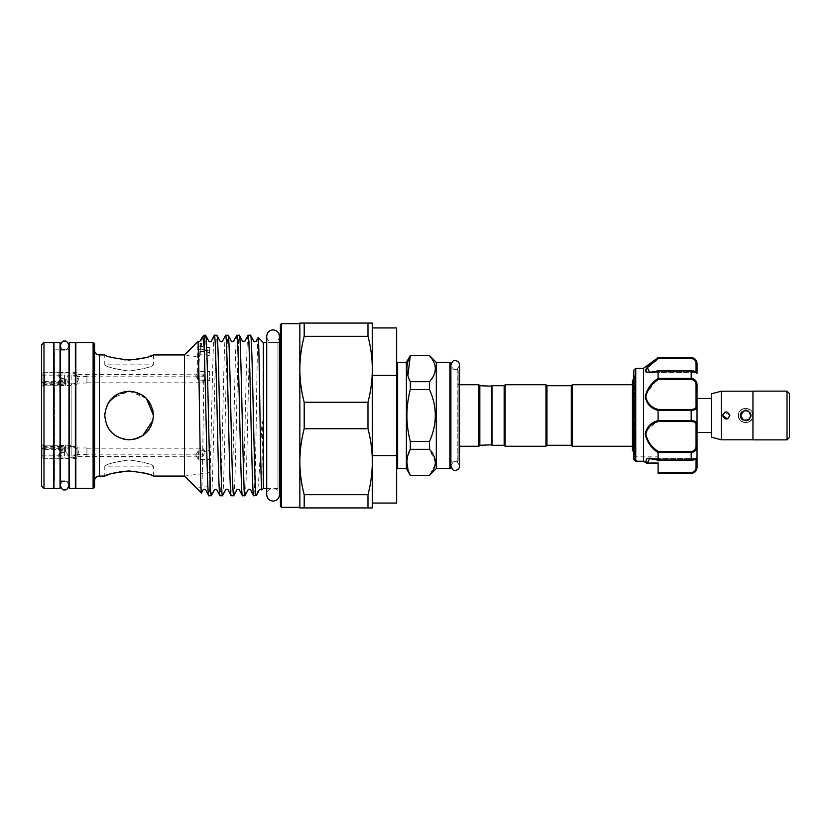 <?xml version="1.0" encoding="UTF-8"?>
<svg xmlns="http://www.w3.org/2000/svg" width="831" height="831" viewBox="0 0 831 831"><rect width="100%" height="100%" fill="white"/><g stroke="black" fill="none" stroke-linecap="round" stroke-linejoin="round"><path stroke-width="0.62" stroke-dasharray="4.16 3.12" d="M60.279 377.762L58.087 374.22L58.087 376.287L60.279 378.313L60.279 377.762L61.982 377.762L61.982 383.091L64.413 382.561L64.413 381.356L42.038 381.356L42.038 373.119L42.038 382.561L44.469 383.091L44.469 372.226L44.469 385.854L44.469 384.514L61.982 384.514L61.982 385.854L60.279 385.729L58.087 383.86L58.087 381.793L60.279 382.862L60.279 385.729M58.087 376.287L60.279 375.217L64.413 375.217L64.413 379.767L60.279 379.767L58.087 381.793M42.038 382.167L64.413 382.167L64.413 383.808L61.982 384.514M60.279 382.862L64.413 382.935L64.413 382.167M61.982 383.091L44.469 383.091M60.279 379.767L58.087 383.86M60.279 380.318L61.982 380.318L61.982 372.226L60.279 372.35L58.087 374.22M64.413 379.767L61.982 380.318M64.413 375.217L64.413 380.151M61.982 372.35L64.413 373.223M60.279 375.217L60.279 372.35M60.279 378.313L64.413 378.313L61.982 377.762M64.413 382.561L64.413 377.928M64.413 381.356L64.413 378.313M42.038 381.356L42.038 382.561M44.469 384.514L42.038 383.808M64.413 382.862L64.413 383.808M61.982 385.729L64.413 384.857M53.953 488.462L53.953 342.538M60.04 488.462L60.04 342.538M60.04 415.5L60.04 349.83L60.04 415.5M60.279 453.238L58.087 456.78L58.087 454.713L60.279 452.687L60.279 453.238L61.982 453.238L61.982 447.909L64.413 448.439L64.413 449.644L42.038 449.644L42.038 457.881L42.038 448.439L44.469 447.909L44.469 458.774L44.469 445.146L44.469 446.486L61.982 446.486L61.982 445.146L60.279 445.271L58.087 447.14L58.087 449.207L60.279 448.138L60.279 445.271M58.087 454.713L60.279 455.783L64.413 455.783L64.413 451.233L60.279 451.233L58.087 449.207M42.038 448.833L64.413 448.833L64.413 447.192L61.982 446.486M60.279 448.138L64.413 448.065L64.413 448.833M61.982 447.909L44.469 447.909M60.279 451.233L58.087 447.14M60.279 450.682L61.982 450.682L61.982 458.774L60.279 458.65L58.087 456.78M64.413 451.233L61.982 450.682M64.413 455.783L64.413 450.849M61.982 458.65L64.413 457.777M60.279 455.783L60.279 458.65M60.279 452.687L64.413 452.687L61.982 453.238M64.413 448.439L64.413 453.072M64.413 449.644L64.413 452.687M42.038 449.644L42.038 448.439M44.469 446.486L42.038 447.192M64.413 448.138L64.413 447.192M61.982 445.271L64.413 446.143M738.375 415.5C737.918 424.921 753.426 424.911 752.969 415.5C753.416 406.079 737.918 406.089 738.375 415.5C737.918 424.911 753.426 424.911 752.969 415.5C753.426 406.089 737.918 406.079 738.375 415.5M738.614 415.5C738.177 424.61 753.166 424.599 752.72 415.5A7.053 7.053 0 0 0 745.667 408.447A7.053 7.053 0 0 0 738.614 415.5A7.053 7.053 0 0 0 745.667 422.553A7.053 7.053 0 0 0 752.72 415.5C753.166 406.401 738.177 406.401 738.614 415.5M740.078 415.5A5.599 5.599 0 0 1 745.667 409.901A5.599 5.599 0 0 1 751.266 415.5A5.599 5.599 0 0 1 745.667 421.099A5.599 5.599 0 0 1 740.078 415.5M729.857 415.5C727.437 410.794 724.996 410.794 722.565 415.5C724.996 420.206 727.426 420.206 729.857 415.5C727.437 410.794 724.996 410.794 722.565 415.5C724.996 420.206 727.426 420.206 729.857 415.5L724.84 412.124M787.019 439.817L787.019 391.183L787.019 439.817M752.969 391.183L752.969 439.817L752.969 391.183M749.344 412.311L747.443 410.971M745.802 410.639L743.828 410.992M711.616 398.475L711.616 432.525L711.616 398.475M697.022 398.475L697.022 432.525L697.022 385.158L693.646 378.998M71.123 447.223L71.123 454.973C75.289 455.336 77.678 454.121 78.28 451.306L78.207 450.641A5.796 5.796 0 0 1 78.353 451.96A5.796 4.093 180 0 0 78.28 451.306C77.678 448.273 75.289 446.912 71.123 447.223L71.123 446.663L77.065 446.663L77.065 456.635L77.065 454.37L77.065 455.419L71.123 454.973M197.456 355.813L199.741 357.029L200.541 351.284L198.152 350.817L197.456 355.813L199.097 344.076L198.401 349.082L200.822 349.29L201.632 343.546L199.741 357.029L184.492 354.889L187.245 352.375M199.097 344.076L201.632 343.546L196.552 342.829L194.599 344.969M198.817 346.091L209.672 347.618L209.672 350.973L198.36 349.373L198.817 346.091L197.736 353.798L209.672 355.481L209.672 352.126L198.152 350.817M209.672 347.618L209.672 355.481M197.736 353.798L198.194 350.516M645.251 434.042C646.861 441.812 651.151 448.002 658.11 452.635L658.432 451.586C651.681 447.307 647.484 441.479 645.822 434.114C647.463 427.279 651.67 423.083 658.432 421.546L691.184 421.546C694.456 421.66 696.077 422.719 696.056 424.703A0.976 0.758 180 0 0 697.022 423.945C697.012 421.909 695.059 420.839 691.184 420.746L691.184 421.546M696.056 459.117L697.022 457.788A0.976 0.966 180 0 1 696.056 458.754C696.077 459.335 694.456 459.792 691.184 460.135C694.456 459.803 696.077 459.335 696.056 458.754A0.976 0.966 180 0 0 697.022 457.788L697.022 423.945M657.207 410.036L691.184 410.254L691.184 420.746L658.121 420.746L658.432 421.546M633.793 432.66L633.793 375.851L633.793 432.66M633.793 459.013L633.793 459.2A0.976 0.945 0 0 0 634.074 459.865L636.338 460.904L634.074 459.865L634.074 369.972M634.759 376.827L633.793 375.851L633.793 455.149L634.759 454.173L634.759 376.827L634.759 454.173M697.022 461.496L697.022 458.795L697.022 461.496M658.11 464.851L658.11 456.842L658.11 463.407L647.256 463.407L643.568 461.298M696.056 445.738C696.077 449.124 694.456 451.077 691.184 451.586L691.184 452.552C695.059 451.991 697.012 449.758 697.022 445.842L696.056 445.738L696.056 424.703M643.516 368.32L643.537 461.267L635.736 461.205L635.736 368.32M635.736 461.205L634.074 459.865L634.759 459.761L634.759 456.842L634.759 459.761A0.976 0.779 0 0 1 633.793 458.982A0.976 0.779 180 0 0 634.759 459.761M658.11 452.635L658.11 459.907C648.357 456.842 644.524 457.902 646.611 463.096L647.391 462.805L643.994 460.904L647.224 463.314L649.634 458.629L658.432 460.135L691.184 460.197L658.308 460.197M658.11 357.61L691.184 357.849L691.184 358.421C694.456 359.013 696.077 360.716 696.056 363.531L696.056 371.883M653.696 361.308L645.594 369.463M645.251 370.844L645.583 371.686M646.144 372.132L658.11 371.093L658.11 378.365L645.542 394.413L647.442 403.326L654.122 408.665M658.11 410.358L658.11 420.642L645.604 431.393M634.759 400.926L634.759 453.591L634.759 400.926M632.433 381.252L634.178 384.732L632.433 384.732L632.433 449.748L634.178 446.268L634.178 384.732L634.178 446.268L632.433 446.268M491.994 445.291L491.994 385.709M504.157 445.291L504.157 385.709M505.123 446.268L505.123 384.732M545.988 446.268L545.988 384.732M546.964 445.291L546.964 385.709M571.281 385.709L571.281 445.291M491.994 444.803L491.994 386.197L491.994 444.803M491.505 385.709L491.505 445.291M396.647 467.666L396.647 363.334L396.647 467.666M450.89 467.666L450.89 363.334M458.182 370.262L458.182 460.738L458.182 370.262A0.976 0.976 0 0 0 457.216 369.286L450.89 369.286L450.89 461.714L450.89 369.286M458.182 460.738A0.976 0.976 0 0 1 457.216 461.714L450.89 461.714M458.182 383.756A0.976 0.976 0 0 0 459.159 384.732L459.159 446.268A0.976 0.976 0 0 0 458.182 447.244L458.182 383.756L458.182 447.244M436.296 362.358L436.296 468.642M435.257 464.249L429.482 475.457M429.482 355.543L429.482 355.72C437.241 364.342 437.241 372.994 429.482 381.678L429.482 389.542C437.241 406.858 437.241 424.163 429.482 441.458L429.482 449.322L435.392 462.316M478.864 384.732L478.864 446.268M479.83 385.709L479.83 445.291M406.38 362.358L406.38 468.642M429.482 355.72L410.306 355.543M429.482 449.322L410.306 449.322L410.306 441.458C405.808 424.132 405.808 406.826 410.306 389.542L410.306 381.678L407.896 375.591M410.306 475.457L407.896 469.193M406.899 462.306L407.896 455.409M69.274 349.83L69.274 481.17L69.274 349.83M68.983 349.83L64.652 349.83C63.146 350.453 61.702 349.01 60.331 345.499L60.331 485.501C61.702 481.99 63.146 480.547 64.652 481.17C66.158 480.547 67.602 481.99 68.983 485.501L68.983 345.499C67.602 349.01 66.158 350.453 64.652 349.83M53.953 349.83L60.04 349.83L54.441 349.83L54.441 481.17L54.441 349.83A0.976 0.976 0 0 1 53.953 349.706M68.983 481.17L64.652 481.17M53.464 348.854L53.464 482.146L53.464 348.854M41.55 381.45L43.981 383.88L71.123 383.88L71.123 447.12L43.981 447.12L43.981 383.88L43.981 447.12L41.55 449.55L41.55 381.45L41.55 449.55M41.55 379.04L41.55 386.633L41.55 379.04M44.469 379.04L44.469 385.854L44.469 379.04M41.55 451.96L41.55 444.367L41.55 451.96M44.469 451.96L44.469 445.146L44.469 451.96M71.123 447.12L71.123 383.88M65.576 379.04L65.576 385.854L65.576 379.04M65.576 451.96L65.576 445.146L65.576 451.96M65.867 379.04L65.867 385.366L65.867 379.04M65.867 451.96L65.867 445.634L65.867 451.96M71.123 375.581L71.123 385.366L71.123 384.338L77.065 384.338L77.065 374.365L77.065 376.63L77.065 375.581L71.123 375.581L71.123 383.777C75.289 384.088 77.678 382.727 78.28 379.694C77.678 376.879 75.289 375.664 71.123 376.028M71.123 455.419L71.123 446.663M72.567 374.947A5.796 4.093 0 0 1 78.353 379.04A5.796 5.796 0 0 1 78.207 380.349L78.28 379.694A5.796 4.093 0 0 0 78.353 379.04A5.796 5.796 0 0 0 72.567 373.244A5.796 5.796 0 0 0 71.123 384.649M77.065 384.338L77.065 383.039L86.933 383.039L86.933 374.365L86.933 376.63L77.065 376.63M86.933 383.039L86.933 376.63M198.38 380.172L198.38 371.571L198.38 374.812L195.752 375.944L198.38 380.172L202.847 380.172L205.475 379.04L202.847 374.812L77.065 374.365M202.847 374.812L202.847 376.817L87.099 376.817M77.065 446.663L77.065 447.961L86.933 447.961L86.933 456.635L86.933 454.37L77.065 454.37M86.933 447.961L86.933 454.37M198.38 450.828L198.38 459.429L198.38 456.188L195.752 455.056L198.38 450.828L202.847 450.828L205.475 451.96L202.847 456.188L77.065 456.635M202.847 456.188L202.847 454.183L87.099 454.183M87.099 382.811L202.847 382.811L202.847 380.172L209.672 380.318L209.672 375.944L209.672 380.318M87.099 448.189L202.847 448.189L202.847 450.828L209.672 450.682L209.672 455.056L209.672 450.682M69.274 488.462L69.274 342.538M75.361 488.462L75.361 342.538M104.924 412.945L104.789 415.5C106.233 430.313 114.335 438.425 129.085 439.817C143.908 438.404 152.021 430.302 153.434 415.5C151.99 400.687 143.888 392.575 129.127 391.183C114.335 392.575 106.223 400.677 104.789 415.5L106.711 424.973M266.72 488.348L277.959 488.348L277.959 342.652L277.959 488.348A2.431 2.431 0 0 1 279.465 488.867L279.465 342.133A2.431 2.431 0 0 1 277.959 342.652L266.72 342.652M280.39 490.778L280.39 340.222L280.39 490.778M299.846 415.5L299.846 461.714L299.846 415.5M304.198 323.072L304.198 336.306L367.977 336.306L367.977 323.072L299.846 323.072L299.846 369.286C299.908 380.369 301.362 391.359 304.198 402.277L304.198 428.723C301.352 439.641 299.908 450.641 299.846 461.714L299.846 507.928L367.977 507.928L367.977 494.694C370.823 483.777 372.267 472.787 372.33 461.714L372.33 507.928L367.977 507.928M75.361 481.294L75.361 349.706L75.361 481.294M75.839 482.146L75.839 348.854L75.839 482.146M94.568 350.069L94.568 480.931L94.568 350.069M263.365 342.652L263.365 488.348M256.457 495.255C258.244 494.258 259.999 461.849 261.952 423.083C262.222 418.751 262.544 424.101 262.492 425.794L261.848 489.864M258.161 337.448C257.413 334.831 256.675 391.006 255.948 439.869L255.948 495.764M255.948 439.869C255.2 475.072 254.442 493.697 253.694 495.764M244.958 495.764C246.828 500.729 248.708 330.271 250.578 335.236M248.074 335.236C246.205 330.271 244.335 500.729 242.455 495.764M233.729 495.764C235.599 500.729 237.469 330.271 239.349 335.236M236.845 335.236C234.976 330.271 233.096 500.729 231.226 495.764M222.5 495.764C224.37 500.729 226.24 330.271 228.109 335.236M225.606 335.236C223.736 330.271 221.867 500.729 219.997 495.764M211.261 495.764C213.131 500.729 215.011 330.271 216.881 335.236M214.377 335.236C212.507 330.271 210.638 500.729 208.758 495.764M184.44 354.941L184.44 476.059M202.068 337.313C200.801 339.474 199.482 353.362 198.11 378.978C197.549 382.582 197.601 375.061 197.539 373.68L197.82 341.562M204.146 335.236L204.146 361.921L205.652 335.236M201.434 493.063C202.359 497.218 203.263 409.008 204.146 361.921M209.672 486.332L209.672 472.569L209.672 486.332L196.552 488.171L194.651 486.083M209.672 472.569L184.492 476.111M124.318 439.35L115.54 435.683M111.915 432.702L109.183 429.44M106.721 425.005L104.789 415.417M110.585 399.742L105.267 410.701L108.809 402.1M153.434 354.941L153.434 364.861L104.789 364.861L104.789 354.941L110.419 356.977L124.588 359.854M129.106 371.083C114.314 368.902 106.212 366.824 104.789 364.861C106.202 366.824 114.314 368.891 129.106 371.083C114.314 368.902 106.212 366.824 104.789 364.861C106.202 366.824 114.314 368.891 129.106 371.083C143.898 368.902 152.011 366.824 153.434 364.861C151.99 366.824 143.877 368.902 129.106 371.083C143.898 368.902 152.011 366.824 153.434 364.861C151.99 366.824 143.877 368.902 129.106 371.083M119.789 471.738L115.54 472.6M111.946 473.556L108.913 474.522M129.106 459.917C114.314 462.098 106.212 464.176 104.789 466.139C106.233 464.176 114.335 462.098 129.106 459.917C114.314 462.098 106.212 464.176 104.789 466.139C106.233 464.176 114.335 462.098 129.106 459.917C143.908 462.098 152.011 464.176 153.434 466.139C152.011 464.176 143.908 462.109 129.106 459.917C143.908 462.098 152.011 464.176 153.434 466.139C152.011 464.176 143.908 462.109 129.106 459.917M108.944 429.108L111.936 432.722M115.53 435.683L123.767 439.225M129.075 439.817L133.916 439.339M138.455 437.958L145.903 433.096M149.3 429.066L150.764 426.573M153.434 415.334L153.392 416.798M572.258 384.732L572.258 446.268M396.647 327.944L396.647 375.383L372.33 375.383L372.33 503.056L372.33 455.617L396.647 455.617L396.647 503.056M396.647 455.617L396.647 375.383M372.33 455.617L372.33 375.383M152.956 410.711L146.298 398.298L133.905 391.65M146.318 398.319L129.106 391.183L111.905 398.309M151.522 475.322L149.144 474.47M142.859 472.642L135.318 471.312M133.874 471.167L129.106 470.959M138.476 359.252L142.662 358.41M146.308 357.434L149.331 356.468M133.926 439.339L129.106 439.817M200.541 351.284L209.672 352.562L209.672 350.537L200.822 349.29M367.977 323.072L372.33 323.072L372.33 461.714C372.267 450.631 370.823 439.641 367.977 428.723L367.977 402.277C370.823 391.359 372.267 380.359 372.33 369.286C372.267 358.213 370.823 347.213 367.977 336.306M75.839 342.538L75.839 488.462M93.114 342.538L93.114 488.462M94.568 487.008L94.568 343.992M280.39 324.661L280.39 506.339M299.846 323.685L299.846 507.315M281.366 507.315L281.366 323.685M299.846 461.714C299.908 472.787 301.362 483.787 304.198 494.694L304.198 507.928M304.198 336.306C301.352 347.223 299.908 358.213 299.846 369.286M367.977 494.694L304.198 494.694M304.198 428.723L367.977 428.723M367.977 402.277L304.198 402.277M209.672 455.056L209.672 459.429L209.672 455.056M209.672 375.944L209.672 371.571L209.672 375.944M202.847 448.189L204.696 450.651L202.847 454.183M77.065 447.961L77.065 455.419M202.847 382.811L204.696 380.349L202.847 376.817M77.065 383.039L77.065 375.581M71.123 383.777L71.123 384.338M41.55 344.969L41.55 486.031M43.981 488.462L43.981 342.538M53.464 342.538L53.464 488.462M410.306 381.678L429.482 381.678M410.306 441.458L429.482 441.458M429.482 389.542L410.306 389.542M410.306 475.28L429.482 475.28M693.334 472.725L697.022 467.552L697.022 458.795L658.11 458.795M658.11 371.093L691.184 371.021C695.059 371.447 697.012 372.174 697.022 373.212A0.976 0.966 -0 0 0 696.056 372.246C696.077 371.665 694.456 371.208 691.184 370.865C694.456 371.197 696.077 371.665 696.056 372.246L697.022 373.348L697.022 363.448M697.022 466.856A0.976 0.613 0 0 1 696.056 467.469C696.077 470.273 694.456 471.977 691.184 472.579L658.11 472.579L658.11 463.127L647.193 463.127A0.976 0.717 141.4 0 1 646.611 463.096M658.11 472.579L658.11 473.39M658.121 452.552L691.184 452.552L691.184 460.197C695.038 459.99 696.991 459.19 697.022 457.788C697.012 458.826 695.059 459.553 691.184 459.979L658.11 459.907M691.184 409.454L691.184 410.254C695.059 410.15 697.012 409.091 697.022 407.055A0.976 0.758 0 0 0 696.056 406.297C696.077 408.281 694.456 409.33 691.184 409.454L658.432 409.454C651.67 407.928 647.463 403.721 645.822 396.854C647.484 389.521 651.681 383.704 658.432 379.414L658.11 378.365M696.056 363.531A0.976 0.613 0 0 1 697.022 364.144L693.615 358.4M696.056 372.371L649.634 372.371L696.056 372.246A0.976 0.966 180 0 1 697.022 373.212C696.783 371.8 694.83 371 691.184 370.803L658.432 370.865L649.613 372.371L645.832 370.418M646.425 368.902L647.152 367.915M654.454 361.412L658.432 358.421M658.432 379.414L691.184 379.414C694.456 379.923 696.077 381.865 696.056 385.262L696.056 406.297M647.391 462.805L658.11 462.805L647.391 462.805M643.537 461.267L636.338 460.904L643.537 461.267M635.767 461.267L636.338 460.904L635.767 461.267M658.432 409.454L658.121 410.254M697.022 385.158L696.056 385.262M646.653 463.158A0.976 0.914 163.9 0 0 647.224 463.314M711.616 393.78L711.616 437.22M740.805 415.5L743.994 420.06M749.084 418.969L750.538 415.5M721.35 391.183L721.35 439.817M752.969 439.869L752.969 391.131M787.019 439.869L787.019 391.131M789.45 437.386L789.45 393.614M72.567 456.053A5.796 4.093 180 0 0 78.353 451.96A5.796 5.796 0 0 1 72.567 457.756A5.796 5.796 0 0 1 71.123 446.351M691.184 451.586L658.432 451.586M397.623 468.642L397.623 362.358M449.914 362.358L449.914 468.642M457.216 369.286L457.216 461.714L457.216 369.286M99.44 476.059L99.44 354.941M658.277 460.197L649.634 458.629L696.056 458.629L696.056 467.469M658.11 473.151L691.184 473.39M658.308 370.803L691.184 370.803L691.184 378.448L658.121 378.448M691.184 378.448L691.184 379.414M691.184 473.151L691.184 472.579M42.038 373.119L44.469 372.226L61.982 372.226L64.413 373.119M42.038 375.145L64.413 375.145M42.038 382.935L64.413 382.935M42.038 384.961L44.469 385.854L61.982 385.854L64.413 384.961M279.465 336.285C279.091 340.159 276.962 342.279 273.098 342.652C269.223 342.279 267.104 340.159 266.72 336.285L266.72 494.715C267.104 490.841 269.223 488.721 273.098 488.348C276.962 488.721 279.091 490.841 279.465 494.715M459.543 364.954C458.047 368.538 456.603 369.982 455.222 369.286C453.83 369.982 452.386 368.538 450.89 364.954L450.89 466.046C452.386 462.462 453.83 461.018 455.222 461.714C456.603 461.018 458.047 462.462 459.543 466.046M42.038 457.881L44.469 458.774L61.982 458.774L64.413 457.881M42.038 455.855L64.413 455.855M42.038 448.065L64.413 448.065M42.038 446.039L44.469 445.146L61.982 445.146L64.413 446.039M634.759 377.409L633.793 378.105M71.123 385.366L44.469 385.854L41.55 386.633M71.123 445.634L44.469 445.146L41.55 444.367M153.434 476.059L153.434 466.139L104.789 466.139L104.789 476.059M195.752 455.056L198.38 459.429L209.672 459.429M195.752 375.944L198.38 371.571L209.672 371.571M205.475 451.96L204.686 450.651M205.475 379.04L204.686 380.349M77.065 458.286L44.469 458.774L41.55 459.553M77.065 372.714L44.469 372.226L41.55 371.447M634.759 453.591L633.793 452.895M649.665 458.629L696.056 458.629M633.793 455.876L634.759 456.842L658.11 456.842M643.589 461.319L635.871 461.319M649.613 372.371C652.543 372.008 650.206 372.911 658.277 370.803M647.256 463.407L646.726 463.251"/><path stroke-width="1.25" d="M53.953 342.538L53.953 488.462L60.04 488.462L60.04 342.538L53.953 342.538M787.019 391.183L789.45 393.614L789.45 437.386L787.019 439.817M752.969 391.131L752.969 439.869L787.019 439.869L787.019 391.131L752.969 391.131M721.35 391.183L721.35 439.817L711.616 437.22L711.616 393.78L721.35 391.183L752.969 391.183M750.538 415.5C750.84 409.226 740.504 409.226 740.805 415.5C740.504 421.764 750.829 421.784 750.538 415.5L749.344 412.311M729.857 415.5C727.426 410.794 724.996 410.794 722.565 415.5C724.996 420.206 727.426 420.206 729.857 415.5L727.655 418.855M721.35 439.817L752.969 439.817M724.84 412.124L722.565 415.5L727.572 418.886M747.443 410.971L745.802 410.639M743.828 410.992L740.805 415.5M711.616 432.525L697.022 432.525M711.616 398.475L697.022 398.475L697.022 457.788C696.783 459.2 694.83 460 691.184 460.197L691.184 459.979C695.059 459.553 697.012 458.826 697.022 457.788L697.022 466.856C697.012 470.367 695.059 472.465 691.184 473.151L693.334 472.725M633.793 455.149L633.793 459.013M633.793 370.668L634.074 459.865A0.976 0.945 180 0 1 633.793 459.2L633.793 375.851M643.568 461.298L647.256 463.407L658.11 463.407L658.11 464.851M634.074 369.972L635.736 368.32L635.736 461.205L643.537 461.267L643.516 368.32L658.11 357.61L691.184 357.849C695.059 358.545 697.012 360.644 697.022 364.144L697.022 373.348L696.056 372.371M658.152 460.062L649.634 458.629L647.224 463.314L647.391 462.805L646.653 463.158L643.516 461.226L646.611 463.096C644.524 457.902 648.357 456.842 658.11 459.907L658.11 452.635C651.14 447.982 646.861 441.801 645.251 434.073C646.85 426.802 651.14 422.325 658.11 420.642L658.11 410.358C651.13 408.665 646.84 404.198 645.251 396.958C646.861 389.188 651.151 382.998 658.11 378.365L658.11 371.093C651.14 373.348 646.861 373.223 645.251 370.74C646.85 367.022 651.14 362.721 658.11 357.839L658.432 358.421L647.38 367.655L649.634 372.371L657.705 371.062M657.83 358.057L653.696 361.308M645.594 369.463L645.251 370.844M645.583 371.686L646.144 372.132M654.122 408.665L657.207 410.036M645.604 431.393L645.251 434.042M571.281 445.291L571.281 385.709L572.258 384.732L572.258 446.268L571.281 445.291L546.964 445.291L545.988 446.268L505.123 446.268L504.157 445.291L491.994 445.291L491.994 385.709L504.157 385.709L505.123 384.732L545.988 384.732L545.988 446.268M571.281 385.709L546.964 385.709L545.988 384.732M491.994 444.803L479.83 445.291L478.864 446.268L459.543 446.268L459.543 466.046C459.294 468.674 457.85 470.117 455.222 470.367C453.653 471.084 452.209 469.64 450.89 466.046L450.89 364.954C452.209 361.36 453.653 359.916 455.222 360.633C457.85 360.883 459.294 362.326 459.543 364.954L459.543 466.046M491.994 386.197L479.83 385.709L478.864 384.732L459.543 384.732L459.543 364.954M396.647 363.334A0.976 0.976 0 0 1 397.623 362.358L397.623 468.642A0.976 0.976 0 0 1 396.647 467.666M449.914 468.642L449.914 362.358A0.976 0.976 0 0 1 450.89 363.334L450.89 467.666A0.976 0.976 0 0 1 449.914 468.642L436.296 468.642L429.482 475.28C437.241 466.658 437.241 458.006 429.482 449.322L429.482 441.458C437.241 424.163 437.241 406.858 429.482 389.542L429.482 381.678C437.241 373.046 437.241 364.394 429.482 355.72L410.306 355.543L429.482 355.72M435.392 462.316L435.257 464.249M449.914 362.358L436.296 362.358L429.482 355.543M407.896 455.409L410.306 449.322C405.808 457.933 405.808 466.586 410.306 475.28L406.38 468.642L406.38 362.358L410.306 355.543M407.896 375.591L410.306 355.72C405.808 364.321 405.808 372.974 410.306 381.678L410.306 389.542C405.808 406.826 405.808 424.132 410.306 441.458L410.306 449.322L429.482 449.322M407.896 469.193L406.899 462.306M406.38 468.642L397.623 468.642M406.38 362.358L397.623 362.358M64.652 349.83L60.04 349.83M64.652 481.17L60.04 481.17M53.464 482.146A0.976 0.976 0 0 1 53.953 481.294M53.464 348.854A0.976 0.976 0 0 0 53.953 349.706M53.464 488.462L53.464 342.538L43.981 342.538L43.981 488.462L53.464 488.462M43.981 488.462L41.55 486.031L41.55 344.969L43.981 342.538M69.274 342.538L69.274 488.462L75.361 488.462L75.361 342.538L69.274 342.538M280.39 340.222A2.431 2.431 0 0 1 279.465 342.133L279.465 336.285C279.091 332.41 276.962 330.291 273.098 329.907C269.223 330.291 267.104 332.41 266.72 336.285L266.72 494.715C267.104 498.59 269.223 500.709 273.098 501.093C276.962 500.709 279.091 498.59 279.465 494.715L279.465 488.867A2.431 2.431 0 0 1 280.39 490.778M372.33 461.714L372.33 323.072L367.977 323.072L367.977 336.306C370.823 347.223 372.267 358.213 372.33 369.286C372.267 380.369 370.823 391.359 367.977 402.277L367.977 428.723C370.823 439.641 372.267 450.641 372.33 461.714C372.267 472.787 370.823 483.787 367.977 494.694L367.977 507.928L372.33 507.928L372.33 461.714M280.39 506.339L280.39 324.661L281.366 323.685L281.366 507.315L280.39 506.339M75.839 348.854A0.976 0.976 0 0 1 75.361 349.706M75.839 482.146A0.976 0.976 0 0 0 75.361 481.294M93.114 342.538L94.568 343.992L94.568 487.008L93.114 488.462L93.114 342.538L75.839 342.538L75.839 488.462L93.114 488.462M94.568 480.931A4.861 4.861 0 0 1 99.44 476.059L104.789 476.059C106.223 474.418 114.335 472.725 129.106 470.959C143.898 472.725 152 474.418 153.434 476.059L151.522 475.322M94.568 350.069A4.861 4.861 0 0 0 99.44 354.941L99.44 476.059M281.366 507.315L299.846 507.315L299.846 323.685L281.366 323.685M266.72 342.652L263.365 342.652L258.161 337.448L256.156 341.219C255.013 341.957 254.213 341.957 253.735 341.219L250.578 335.236C252.364 330.084 254.172 487.215 255.948 495.027L256.623 495.006L259.345 489.781C260.487 489.044 261.287 489.044 261.765 489.781L261.848 489.864C260.591 495.214 259.355 333.366 258.161 337.448M266.72 488.348L263.365 488.348L263.365 342.652M133.905 391.65L129.117 391.183C143.898 392.606 152.011 400.708 153.434 415.49C151.99 430.302 143.888 438.415 129.106 439.817C114.314 438.394 106.212 430.292 104.789 415.5C106.212 400.708 114.325 392.596 129.106 391.183L117.472 394.143L108.809 402.1M153.434 476.059L184.44 476.059L184.44 354.941L153.434 354.941C151.99 356.582 143.877 358.286 129.106 360.041C114.314 358.275 106.212 356.572 104.789 354.941L99.44 354.941M263.365 488.348L261.848 489.864M256.457 495.255L253.611 495.692L250.536 489.781C249.497 489.002 248.698 489.002 248.116 489.781L244.958 495.764L242.382 495.692L239.307 489.781C238.861 489.044 238.05 489.044 236.887 489.781L233.729 495.764L231.143 495.692L228.068 489.781C227.58 489.044 226.78 489.044 225.648 489.781L222.5 495.764L219.914 495.692L216.839 489.781C216.413 489.054 215.613 489.054 214.419 489.781L211.261 495.764L208.685 495.692L205.61 489.781C205.153 489.044 204.353 489.044 203.19 489.781L201.434 493.063L184.44 476.059M211.261 495.764C209.391 500.729 207.521 330.271 205.652 335.236L208.799 341.219C209.298 341.967 210.098 341.967 211.219 341.219L214.377 335.236L216.953 335.309L220.038 341.219C221.181 341.967 221.981 341.967 222.459 341.219L225.606 335.236L228.193 335.309L231.267 341.219C231.724 341.957 232.535 341.957 233.688 341.219L236.845 335.236L239.421 335.309L242.496 341.219L244.916 341.219L248.074 335.236L250.578 335.236M205.652 335.236L204.146 335.236L204.146 347.431C203.46 340.056 202.764 336.68 202.068 337.313L199.991 341.219L197.84 341.562C198.921 336.565 200.281 497.115 201.434 493.063M208.758 495.764C207.22 500.22 205.693 384.867 204.146 347.431M253.694 495.764C251.824 500.729 249.944 330.271 248.074 335.236M255.948 495.764L255.948 495.027M239.349 335.236C241.219 330.271 243.088 500.729 244.958 495.764M242.455 495.764C240.585 500.729 238.715 330.271 236.845 335.236M228.109 335.236C229.979 330.271 231.859 500.729 233.729 495.764M231.226 495.764C229.356 500.729 227.486 330.271 225.606 335.236M216.881 335.236C218.75 330.271 220.62 500.729 222.5 495.764M219.997 495.764C218.127 500.729 216.247 330.271 214.377 335.236M184.44 354.941L197.82 341.562M187.245 352.375L194.599 344.969M202.068 337.313L204.146 335.236M194.651 486.083L184.492 476.111M129.106 439.817L124.318 439.35M115.54 435.683L111.915 432.702M109.183 429.44L106.721 425.005M104.789 415.417L104.924 412.945M124.588 359.854L138.476 359.252M129.106 470.959L119.789 471.738M115.54 472.6L111.946 473.556M108.913 474.522L106.908 475.239M106.617 475.353L104.789 476.059M106.711 424.973L108.944 429.108M111.936 432.722L115.53 435.683M123.767 439.225L129.075 439.817M133.916 439.339L142.672 435.693L152.946 420.341L150.764 426.573M145.903 433.096L149.3 429.066M153.392 416.798L152.956 410.711M633.793 378.105L632.433 381.252L632.433 384.732L572.258 384.732M632.433 446.268L572.258 446.268M372.33 375.383L396.647 375.383L396.647 327.944L372.33 327.944M396.647 375.383L396.647 455.617L372.33 455.617M372.33 503.056L396.647 503.056L396.647 455.617M111.905 398.309L110.585 399.742M149.144 474.47L146.443 473.608M146.183 473.535L142.859 472.642M135.318 471.312L133.874 471.167M142.662 358.41L146.308 357.434M149.331 356.468L153.434 354.941M146.318 398.319L153.434 415.334M138.455 437.958L133.926 439.339M367.977 507.928L299.846 507.928L299.846 461.714C299.908 450.631 301.362 439.641 304.198 428.723L304.198 402.277C301.352 391.359 299.908 380.359 299.846 369.286L299.846 323.072L367.977 323.072M304.198 507.928L304.198 494.694C301.352 483.777 299.908 472.787 299.846 461.714M299.846 369.286C299.908 358.213 301.362 347.213 304.198 336.306L304.198 323.072M367.977 336.306L304.198 336.306M304.198 402.277L367.977 402.277M367.977 428.723L304.198 428.723M304.198 494.694L367.977 494.694M491.505 445.291L491.505 385.709M479.83 445.291L479.83 385.709M478.864 446.268L478.864 384.732M436.296 468.642L436.296 362.358M429.482 475.28L410.306 475.28M410.306 389.542L429.482 389.542M429.482 441.458L410.306 441.458M429.482 381.678L410.306 381.678M546.964 385.709L546.964 445.291M505.123 384.732L505.123 446.268M504.157 385.709L504.157 445.291M697.022 458.795L697.022 457.652L696.056 458.629M693.646 378.998L691.184 378.448C695.059 379.009 697.012 381.242 697.022 385.158L697.022 423.945A0.976 0.758 180 0 1 696.056 424.703C696.077 422.719 694.456 421.67 691.184 421.546L658.432 421.546C651.67 423.072 647.463 427.279 645.822 434.146C647.484 441.479 651.681 447.296 658.432 451.586L658.11 452.635M693.615 358.4L691.184 357.61C694.737 357.964 696.679 359.906 697.022 363.448L697.022 364.144A0.976 0.613 180 0 0 696.056 363.531C696.077 360.727 694.456 359.023 691.184 358.421L658.432 358.421L658.121 357.849M658.277 460.197L649.665 458.629M646.611 463.096A0.976 0.717 141.4 0 0 647.193 463.127L658.11 463.127L658.11 472.579L691.184 472.579C694.456 471.987 696.077 470.284 696.056 467.469A0.976 0.613 -0 0 0 697.022 466.856M634.759 459.761L634.074 459.865L635.736 461.205M697.022 385.158L696.056 385.262C696.077 381.876 694.456 379.923 691.184 379.414L658.432 379.414C651.67 383.704 647.463 389.542 645.822 396.917C647.484 403.731 651.681 407.917 658.432 409.454L658.11 410.358M658.11 420.642L691.184 420.746C695.059 420.85 697.012 421.909 697.022 423.945M658.432 451.586L691.184 451.586C694.456 451.077 696.077 449.135 696.056 445.738L697.022 445.842C697.012 449.758 695.059 452.002 691.184 452.552L658.121 452.552M658.11 459.907L691.184 459.979L691.184 451.586M691.184 472.579L691.184 473.39L658.11 473.39L658.11 472.579M691.849 420.766L691.184 420.746L691.184 410.254L658.121 410.254M658.11 378.365L691.184 378.448L691.184 370.803C695.038 371.01 696.991 371.81 697.022 373.212C697.012 372.174 695.059 371.447 691.184 371.021L658.11 371.093M658.432 409.454L691.184 409.454C694.456 409.34 696.077 408.281 696.056 406.297L696.056 385.262M696.056 406.297A0.976 0.758 180 0 1 697.022 407.055C697.012 409.091 695.059 410.161 691.184 410.254L691.184 409.454M645.832 370.418L646.425 368.902M647.152 367.915L654.454 361.412M636.338 460.904L635.767 461.267L636.338 460.904M658.308 370.803L691.184 370.865L658.121 371.021M658.308 460.197L691.184 460.135L658.121 459.979M647.224 463.314A0.976 0.914 163.9 0 1 646.653 463.158M658.432 421.546L658.121 420.746M658.432 379.414L658.121 378.448M743.994 420.06L747.526 419.998M747.63 419.956L749.084 418.969M696.056 467.469L696.056 459.117M691.184 473.151L658.11 473.151M696.056 371.883L696.056 363.531M658.432 358.421L691.184 358.421L691.184 357.849M696.056 445.738L696.056 424.703M691.184 421.546L691.184 420.746M691.184 379.414L691.184 378.448M64.652 489.833C63.073 490.498 61.629 489.054 60.331 485.501L60.331 345.499C61.629 341.946 63.073 340.502 64.652 341.167C66.158 340.544 67.602 341.988 68.983 345.499L68.983 485.501C67.602 489.012 66.158 490.456 64.652 489.833M279.465 494.715L279.465 336.285M643.516 368.32L635.736 368.32M633.793 452.895L632.433 449.748L632.433 381.252M429.482 475.457L410.306 475.457M691.184 473.39C694.737 473.036 696.679 471.094 697.022 467.552M691.184 357.61L658.11 357.61M634.157 459.969L635.777 461.278L634.157 459.969M635.871 461.319L643.589 461.319M658.277 370.803L649.634 372.371"/></g></svg>
